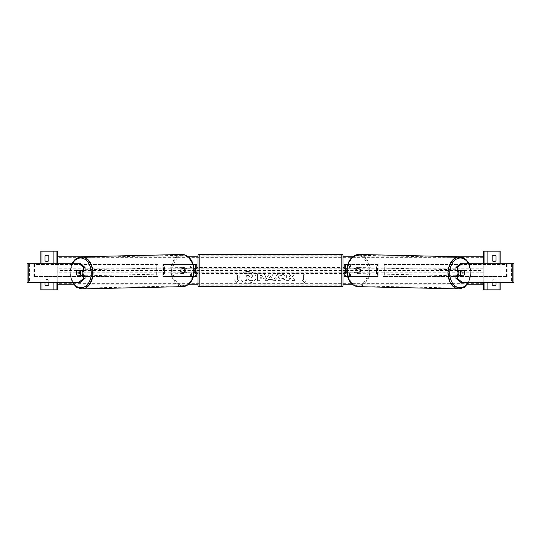 <?xml version="1.0" encoding="UTF-8"?>
<svg xmlns="http://www.w3.org/2000/svg" width="541" height="541" viewBox="0 0 541 541"><rect width="100%" height="100%" fill="white"/><g stroke="black" fill="none" stroke-linecap="round" stroke-linejoin="round"><path stroke-width="0.41" stroke-dasharray="2.71 2.03" d="M183.636 272.799A3.023 2.137 90 0 1 182.885 270.5A3.023 2.137 90 0 1 183.636 268.201L195.565 268.201L195.565 264.454L196.775 264.454L196.775 276.546L195.565 276.546L195.565 272.799L182.777 272.799L194.091 272.799M183.636 268.201L182.777 268.201A3.023 2.137 -90 0 0 182.033 270.5A3.023 2.137 -90 0 0 182.777 272.799M193.407 276.546L163.592 276.546L164.444 276.546L164.092 276.546L164.092 264.454L162.882 264.454L164.092 264.454L164.092 276.546L162.882 276.546L162.882 264.454L162.882 276.546L163.592 276.546L163.592 264.454L162.882 264.454M196.775 276.546L195.565 276.546L195.565 264.454L163.592 264.454L191.44 264.454L191.44 268.201M195.565 268.322L195.565 272.678L195.565 268.322L197.019 268.322L197.019 267.477M196.775 272.678L196.775 268.322M195.565 276.546L190.588 276.546L190.588 272.799M193.245 264.454L190.588 264.454L190.588 268.201L194.03 268.201M191.44 272.799L191.44 276.546L164.444 276.546L164.444 264.454L164.092 264.454M182.777 268.201L190.588 268.201M164.092 276.546L162.882 276.546M196.775 264.454L195.565 264.454M196.775 270.5L345.435 270.5L345.435 264.454L378.118 264.454L376.908 264.454L378.118 264.454L378.118 270.5L376.908 270.5L376.908 264.454L376.908 270.5M162.882 270.5L164.092 270.5M195.565 268.201L196.775 268.201M195.565 272.799L196.775 272.799M48.839 260.586A2.414 2.414 0 0 1 44.971 260.586L44.971 256.238A2.414 2.414 0 0 1 48.839 256.238L48.839 260.586M48.839 284.762A2.414 2.414 0 0 1 44.971 284.762L44.971 280.414A2.414 2.414 0 0 1 48.839 280.414L48.839 284.762M40.859 251.159L57.786 251.159L57.786 289.841L40.859 289.841L40.859 251.159M48.839 282.585L48.839 280.414A2.414 2.414 0 0 0 44.971 280.414L44.971 282.585M40.859 282.585L40.859 263.251M28.186 282.585L57.786 282.585L57.786 263.251L27.28 263.251L57.786 263.251L57.786 282.585L55.966 282.585L55.966 263.251M56.088 282.585L56.088 263.251M56.088 289.841L56.088 251.159M197.986 273.523L197.986 267.477L197.986 273.523M343.014 273.523L343.014 267.477L343.014 273.523M343.981 273.523L343.981 272.678L345.435 272.678L345.435 268.322L343.981 268.322L343.981 267.477M197.019 273.523L197.019 272.678L195.565 272.678M197.986 255.636L197.986 285.364M343.014 285.364L343.014 255.636M341.811 267.477L341.811 273.523L341.811 267.477L199.189 267.477L199.189 273.523L199.189 267.477M341.811 273.523L199.189 273.523M341.811 285.804L341.811 255.196L341.811 285.804L199.189 285.804L199.189 255.196L199.189 285.804M341.811 255.196L199.189 255.196M85.032 275.213L77.147 275.213M78.418 270.743A3.023 2.137 -90 0 0 77.769 272.914A3.023 2.137 -90 0 0 78.418 275.092M27.05 282.585L55.966 282.585M27.05 263.251L27.28 282.585L29.099 282.585L28.984 263.251L29.552 263.251L28.186 263.251M28.984 282.585L28.984 263.251M79.906 282.585L29.552 282.585L29.552 263.251L79.906 263.251M85.032 270.622L77.147 270.622M78.445 270.71L77.052 270.743A3.023 2.137 -90 0 0 76.579 271.71M82.144 275.213A3.023 2.137 88.7 0 1 80.839 275.89A3.023 2.137 88.7 0 1 78.634 272.867A3.023 2.137 88.7 0 1 80.704 269.844A3.023 2.137 88.7 0 1 82.171 270.622M81.475 275.213A3.023 2.137 88.7 0 1 80.156 275.903A3.023 2.137 88.7 0 1 78.756 275.213M78.655 275.092A3.023 2.137 88.7 0 1 78.628 275.058L81.596 275.058M77.093 275.092L78.628 275.058M185.448 270.541A3.023 2.137 88.7 0 1 183.379 273.557A3.023 2.137 88.7 0 1 181.174 270.541A3.023 2.137 88.7 0 1 183.243 267.518A3.023 2.137 88.7 0 1 185.448 270.541M182.54 272.698L185.502 272.698A3.023 2.137 88.7 0 1 184.062 273.543A3.023 2.137 88.7 0 1 182.54 272.698L183.561 272.678A3.023 2.137 88.7 0 1 182.885 270.5A3.023 2.137 88.7 0 1 183.514 268.322L182.486 268.35A3.023 2.137 88.7 0 1 183.926 267.504A3.023 2.137 88.7 0 1 185.455 268.35L182.486 268.35M185.502 272.698L186.53 272.678A3.023 2.137 88.7 0 0 187.159 270.5A3.023 2.137 88.7 0 0 186.476 268.322L185.455 268.35M186.476 268.322L183.514 268.322M183.561 272.678L186.53 272.678M78.641 270.622A3.023 2.137 88.7 0 1 80.021 269.864A3.023 2.137 88.7 0 1 81.481 270.622M184.596 270.561A3.023 2.137 88.7 0 1 182.527 273.577A3.023 2.137 88.7 0 1 180.322 270.561A3.023 2.137 88.7 0 1 182.391 267.538A3.023 2.137 88.7 0 1 184.596 270.561M79.486 272.847A3.023 2.137 -91.3 0 0 81.691 275.869A3.023 2.137 -91.3 0 0 83.76 272.847A3.023 2.137 -91.3 0 0 81.556 269.824A3.023 2.137 -91.3 0 0 79.486 272.847M92.443 272.847A15.304 10.82 -91.3 0 0 81.278 257.55A15.304 10.82 -91.3 0 0 70.803 272.847A15.304 10.82 -91.3 0 0 81.975 288.143A15.304 10.82 -91.3 0 0 92.443 272.847M171.639 270.561A15.304 10.82 88.7 0 1 182.107 255.264A15.304 10.82 88.7 0 1 193.279 270.561A15.304 10.82 88.7 0 1 182.804 285.858A15.304 10.82 88.7 0 1 171.639 270.561M455.968 270.622L463.853 270.622M462.555 270.71L463.948 270.743A3.023 2.137 -90 0 1 464.421 271.71M462.582 270.743A3.023 2.137 -90 0 1 463.231 272.914A3.023 2.137 -90 0 1 462.582 275.092M512.814 282.585L511.448 282.585L512.016 282.585L512.016 263.251L483.214 263.251L513.72 263.251L511.901 263.251L511.901 282.585L485.034 282.585L485.034 263.251M512.016 282.585L485.034 282.585M513.95 282.585L513.95 263.251M461.094 282.585L511.448 282.585L511.448 263.251L512.016 263.251M461.094 263.251L512.814 263.251M483.214 282.585L483.214 263.251L483.214 282.585M463.853 275.213L455.968 275.213M458.856 275.213A3.023 2.137 91.3 0 0 460.161 275.89A3.023 2.137 91.3 0 0 462.366 272.867A3.023 2.137 91.3 0 0 460.296 269.844A3.023 2.137 91.3 0 0 458.829 270.622M462.359 270.622A3.023 2.137 91.3 0 0 460.979 269.864A3.023 2.137 91.3 0 0 459.519 270.622M359.826 270.541A3.023 2.137 91.3 0 0 357.757 267.518A3.023 2.137 91.3 0 0 355.552 270.541A3.023 2.137 91.3 0 0 357.621 273.557A3.023 2.137 91.3 0 0 359.826 270.541M358.46 272.698L355.498 272.698A3.023 2.137 91.3 0 0 356.938 273.543A3.023 2.137 91.3 0 0 358.46 272.698L357.439 272.678A3.023 2.137 91.3 0 0 358.115 270.5A3.023 2.137 91.3 0 0 357.486 268.322L358.514 268.35A3.023 2.137 91.3 0 0 357.074 267.504A3.023 2.137 91.3 0 0 355.545 268.35L358.514 268.35M355.498 272.698L354.47 272.678A3.023 2.137 91.3 0 1 353.841 270.5A3.023 2.137 91.3 0 1 354.524 268.322L355.545 268.35M354.524 268.322L357.486 268.322M357.439 272.678L354.47 272.678M463.908 275.092L459.404 275.058M459.525 275.213A3.023 2.137 91.3 0 0 460.844 275.903A3.023 2.137 91.3 0 0 462.244 275.213M360.678 270.561A3.023 2.137 91.3 0 0 358.609 267.538A3.023 2.137 91.3 0 0 356.404 270.561A3.023 2.137 91.3 0 0 358.473 273.577A3.023 2.137 91.3 0 0 360.678 270.561M457.24 272.847A3.023 2.137 -88.7 0 1 459.444 269.824A3.023 2.137 -88.7 0 1 461.514 272.847A3.023 2.137 -88.7 0 1 459.309 275.869A3.023 2.137 -88.7 0 1 457.24 272.847M470.197 272.847A15.304 10.82 -88.7 0 1 459.025 288.143A15.304 10.82 -88.7 0 1 448.557 272.847A15.304 10.82 -88.7 0 1 459.722 257.55A15.304 10.82 -88.7 0 1 470.197 272.847M347.721 270.561A15.304 10.82 91.3 0 0 358.196 285.858A15.304 10.82 91.3 0 0 369.361 270.561A15.304 10.82 91.3 0 0 358.893 255.264A15.304 10.82 91.3 0 0 347.721 270.561M494.095 261.553A2.414 2.414 0 0 0 496.029 260.586L496.029 256.238A2.414 2.414 0 0 0 492.161 256.238L492.161 260.586A2.414 2.414 0 0 0 494.095 261.553M492.161 282.585L492.161 284.762A2.414 2.414 0 0 0 496.029 284.762L496.029 280.414A2.414 2.414 0 0 0 492.161 280.414A2.414 2.414 0 0 1 496.029 280.414L496.029 282.585M500.141 251.159L483.214 251.159L483.214 289.841L500.141 289.841L500.141 251.159M500.141 282.585L500.141 263.251M484.912 282.585L484.912 263.251M484.912 289.841L484.912 251.159M357.364 268.201L345.435 268.201L345.435 264.454L344.225 264.454L344.225 276.546L345.435 276.546L345.435 272.799L357.364 272.799A3.023 2.137 90 0 0 358.115 270.5A3.023 2.137 90 0 0 357.364 268.201L358.223 268.201A3.023 2.137 -90 0 1 358.967 270.5A3.023 2.137 -90 0 1 358.223 272.799L346.909 272.799M347.593 276.546L378.118 276.546L378.118 270.5M347.755 264.454L377.408 264.454L377.408 276.546L378.118 276.546L378.118 264.454M344.225 276.546L345.435 276.546L345.435 270.5L344.225 270.5M345.435 268.322L345.435 272.678M344.225 272.678L344.225 268.322M345.435 276.546L350.412 276.546L350.412 272.799M358.223 268.201L350.412 268.201L350.412 264.454L349.56 264.454L349.56 268.201M349.56 272.799L349.56 276.546L376.556 276.546L376.556 264.454L376.908 264.454M350.412 268.201L346.97 268.201M376.908 276.546L378.118 276.546M344.225 264.454L345.435 264.454M345.435 268.201L344.225 268.201M345.435 272.799L344.225 272.799M357.364 272.799L358.223 272.799M156.836 276.546L156.836 264.454L158.046 264.454L156.836 264.454L156.836 276.546L156.193 276.546L158.046 276.546L158.046 264.454L158.046 276.546L156.836 276.546L158.046 276.546M34.455 276.546L34.455 264.454L156.755 264.454L156.755 276.546L33.894 276.546L156.193 276.546L156.193 264.454L156.836 264.454M158.046 264.454L34.455 264.454M33.894 276.546L33.894 264.454M156.836 270.5L158.046 270.5M384.164 276.546L384.164 264.454L382.954 264.454L384.164 264.454L384.164 276.546L382.954 276.546L382.954 264.454L382.954 276.546L384.807 276.546L382.954 276.546M506.545 276.546L506.545 264.454L384.245 264.454L384.245 276.546L507.106 276.546L384.807 276.546L384.807 264.454L384.164 264.454M507.106 276.546L507.106 264.454L382.954 264.454M507.106 264.454L506.545 264.454M384.164 270.5L382.954 270.5M247.927 271.629A8.156 5.762 180 0 0 239.778 277.398A8.156 5.762 180 0 0 247.927 283.159A8.156 5.762 180 0 0 256.082 277.398A8.156 5.762 180 0 0 247.927 271.629M247.927 271.46A8.156 5.762 180 0 0 239.778 277.222A8.156 5.762 180 0 0 247.927 282.99A8.156 5.762 180 0 0 256.082 277.222A8.156 5.762 180 0 0 247.927 271.46M238.831 279.961L237.384 279.961L237.384 274.828L235.93 274.828L235.93 279.961L234.483 279.961L236.66 282.625L238.831 279.961L237.384 279.785L237.384 274.659L235.93 274.828M280.779 280.894C277.736 280.738 276.072 279.562 275.788 277.357L275.788 277.337C276.025 275.159 277.722 273.976 280.887 273.787L284.992 275.213L282.977 276.316L280.86 275.511C279.413 275.619 278.649 276.221 278.554 277.323L278.554 277.337C278.649 278.459 279.413 279.068 280.86 279.17L283.044 278.338L285.06 279.352L280.779 280.725C277.736 280.569 276.072 279.386 275.788 277.188L275.788 277.357M268.573 279.548L267.89 280.759L265.124 280.759L269.215 273.915L271.785 273.915L275.876 280.759L273.016 280.759L272.319 279.548L268.573 279.372L267.89 280.759M57.786 270.5L57.786 284.174L57.786 256.826L57.786 270.5L194.178 270.5M467.586 284.174L352.15 284.174M343.014 284.174L197.986 284.174M188.85 284.174L73.414 284.174M483.214 270.5L483.214 284.174L483.214 256.826L483.214 270.5L346.822 270.5M265.611 276.343C265.428 277.973 264.042 278.791 261.459 278.804L260.133 278.804L260.133 280.759L257.448 280.759L257.448 273.922L261.594 273.922C264.157 273.962 265.496 274.767 265.611 276.323L265.611 276.174C265.428 277.797 264.042 278.622 261.459 278.635L260.133 278.804M295.805 273.922L292.627 273.922L289.3 276.694L289.3 273.922L286.615 273.922L286.615 280.759L289.3 280.759L289.3 278.994L290.28 278.216L292.708 280.759L295.927 280.759L292.14 276.864L295.805 273.753L292.627 273.753L289.3 276.525L289.3 273.753L286.615 273.753L286.615 280.59L289.3 280.59L289.3 278.818L290.28 278.047L292.708 280.59L295.927 280.59L292.14 276.688L295.805 273.753M303.616 279.961L303.616 274.828L305.07 274.828L305.07 279.961L306.517 279.961L304.34 282.625L302.169 279.961L303.616 279.961L303.616 274.828M460.486 256.826L352.576 256.826M343.014 256.826L197.986 256.826M188.424 256.826L80.514 256.826M252.606 276.187L250.611 278.311L252.924 280.698L249.827 280.698L247.873 278.629L246.696 278.629L246.696 280.698L244.011 280.698L244.011 273.847L248.59 273.847L251.748 274.591L252.606 276.208M249.827 280.698L247.873 278.453L246.696 278.453L246.696 280.529L244.011 280.529L244.011 273.678L248.59 273.678L251.748 274.591M251.748 274.422L252.606 276.018M249.827 280.529L252.924 280.698M252.606 276.038L250.611 278.142L252.924 280.529M269.398 278.081L271.548 278.081L270.48 276.147L269.398 278.081L271.548 278.081M271.548 277.912L270.48 276.147M267.89 280.59L265.124 280.759M265.124 280.59L269.215 273.915M269.215 273.746L271.785 273.915M271.785 273.746L275.876 280.759M275.876 280.59L273.016 280.759M273.016 280.59L272.319 279.548M272.319 279.372L268.573 279.372M270.48 275.978L269.398 277.912M260.133 275.342L260.133 277.148L261.398 277.148L262.933 276.262L260.133 275.511L260.133 277.323L261.398 277.323L262.933 276.431L261.384 275.342L260.133 275.511M260.133 278.635L260.133 280.759M260.133 280.59L257.448 280.759M257.448 280.59L257.448 273.922M257.448 273.753L261.594 273.753C264.157 273.793 265.496 274.598 265.611 276.153L265.611 276.323M275.788 277.168C276.025 274.99 277.722 273.8 280.887 273.611L284.992 275.213M284.992 275.038L282.977 276.316M282.977 276.147L280.86 275.342C279.413 275.45 278.649 276.052 278.554 277.148L278.554 277.168C278.649 278.29 279.413 278.899 280.86 278.994L283.044 278.338M283.044 278.169L285.06 279.352M285.06 279.183L280.779 280.725M303.616 274.659L305.07 274.828M305.07 279.961L305.07 274.659M305.07 279.785L306.517 279.961M306.517 279.785L304.34 282.625M304.34 282.449L302.169 279.961M302.169 279.785L303.616 279.785M235.93 279.961L234.483 279.785L236.66 282.449L238.831 279.785M235.93 279.785L235.93 274.659M249.908 276.309L248.454 275.491L246.696 275.491L246.696 277.141L248.468 277.141L249.908 276.329M248.468 276.965L249.908 276.153L248.454 275.322L246.696 275.322L246.696 276.965L248.468 277.141M41.948 282.585L41.948 263.251M53.917 282.585L53.917 263.251M57.177 282.585L57.177 263.251M341.811 254.426L341.811 286.574M199.189 286.574L199.189 254.426M72.65 263.251A14.864 10.509 -91.3 0 0 70.256 272.867A14.864 10.509 -91.3 0 0 72.927 282.585M81.989 288.914A16.074 11.368 88.7 0 1 70.256 272.847A16.074 11.368 88.7 0 1 81.258 256.779M193.827 270.541A14.864 10.509 88.7 0 1 183.48 285.405A14.864 10.509 88.7 0 1 172.802 270.541A14.864 10.509 88.7 0 1 183.142 255.677A14.864 10.509 88.7 0 1 193.827 270.541M182.094 254.486A16.074 11.368 -91.3 0 0 171.091 270.561A16.074 11.368 -91.3 0 0 182.824 286.629M468.35 263.251A14.864 10.509 -88.7 0 1 470.744 272.867A14.864 10.509 -88.7 0 1 468.073 282.585M459.011 288.914A16.074 11.368 91.3 0 0 470.744 272.847A16.074 11.368 91.3 0 0 459.742 256.779M368.198 270.541A14.864 10.509 91.3 0 0 357.858 255.677A14.864 10.509 91.3 0 0 347.173 270.541A14.864 10.509 91.3 0 0 357.52 285.405A14.864 10.509 91.3 0 0 368.198 270.541M358.906 254.486A16.074 11.368 -88.7 0 1 369.909 270.561A16.074 11.368 -88.7 0 1 358.176 286.629M487.083 282.585L487.083 263.251M499.052 282.585L499.052 263.251M483.823 282.585L483.823 263.251M483.214 257.34L57.786 257.34M483.214 283.66L57.786 283.66M483.214 281.949L57.786 281.949M483.214 272.211L57.786 272.211M483.214 268.789L57.786 268.789M483.214 259.051L57.786 259.051M72.109 263.251L69.904 272.86L72.393 282.585M80.156 275.903L80.839 275.89M183.379 273.557L184.062 273.543M183.243 267.518L183.926 267.504M80.021 269.864L80.704 269.844M182.527 273.577L81.691 275.869M182.107 255.264L81.278 257.55M182.804 285.858L81.975 288.143M182.391 267.538L81.556 269.824M468.607 282.585L471.096 272.86L468.891 263.251M460.979 269.864L460.296 269.844M357.757 267.518L357.074 267.504M357.621 273.557L356.938 273.543M460.844 275.903L460.161 275.89M358.609 267.538L459.444 269.824M358.196 285.858L459.025 288.143M358.893 255.264L459.722 257.55M358.473 273.577L459.309 275.869"/><path stroke-width="0.81" d="M193.407 276.546L196.775 276.546L196.775 272.799L194.091 272.799M195.565 268.201L197.019 268.322L197.019 267.477L197.986 267.477M195.565 268.322L195.565 272.799M196.775 268.322L196.775 264.454L193.245 264.454M194.03 268.201L196.775 268.201M46.905 261.553A2.414 2.414 0 0 0 48.839 260.586L48.839 256.238A2.414 2.414 0 0 0 44.971 256.238L44.971 260.586A2.414 2.414 0 0 0 46.905 261.553M44.971 282.585L44.971 284.762A2.414 2.414 0 0 0 48.839 284.762L48.839 282.585M57.786 263.251L57.786 251.159L40.859 251.159L40.859 263.251M57.786 282.585L57.786 289.841L40.859 289.841L40.859 282.585M56.088 289.841L56.088 282.585M56.088 263.251L56.088 251.159M199.189 254.426A1.21 1.21 0 0 0 197.986 255.636L197.986 285.364A1.21 1.21 0 0 0 199.189 286.574L341.811 286.574A1.21 1.21 0 0 0 343.014 285.364L343.014 255.636A1.21 1.21 0 0 0 341.811 254.426L199.189 254.426L199.189 286.574M195.565 272.678L197.019 272.678L197.019 273.523L197.986 273.523M343.014 267.477L343.981 267.477L343.981 268.322L345.435 268.322L345.435 272.678L343.981 272.678L343.981 273.523L343.014 273.523M76.579 271.71A3.023 2.137 -90 0 0 76.396 272.914A3.023 2.137 -90 0 0 77.147 275.213L83.666 275.213L83.666 278.399L85.032 278.399L85.032 275.213L83.666 275.213M85.032 278.399L79.906 282.585L27.05 282.585L27.05 263.251L79.906 263.251L85.032 267.437L83.666 267.437L78.533 263.251M83.666 267.437L83.666 270.622L85.032 270.622L85.032 267.437M78.533 282.585L83.666 278.399M83.666 270.622L77.147 270.622A3.023 2.137 -90 0 0 77.052 270.743L80.007 270.743A3.023 2.137 88.7 0 1 80.683 272.914A3.023 2.137 88.7 0 1 80.054 275.092L81.596 275.058A3.023 2.137 88.7 0 1 81.475 275.213M80.054 275.092L77.093 275.092A3.023 2.137 88.7 0 1 76.409 272.914A3.023 2.137 88.7 0 1 77.038 270.743M82.171 270.622A3.023 2.137 88.7 0 1 82.908 272.867A3.023 2.137 88.7 0 1 82.144 275.213M81.481 270.622A3.023 2.137 88.7 0 1 81.542 270.71L78.445 270.71M80.007 270.743L81.542 270.71M457.334 270.622L457.334 267.437L462.467 263.251L461.094 263.251L455.968 267.437L455.968 270.622L463.853 270.622A3.023 2.137 -90 0 1 463.948 270.743L463.962 270.743A3.023 2.137 91.3 0 1 464.591 272.914A3.023 2.137 91.3 0 1 463.908 275.092L460.946 275.092A3.023 2.137 91.3 0 1 460.317 272.914A3.023 2.137 91.3 0 1 460.993 270.743L462.42 270.71A3.023 2.137 91.3 0 0 462.359 270.622M464.421 271.71A3.023 2.137 -90 0 1 464.604 272.914A3.023 2.137 -90 0 1 463.853 275.213L457.334 275.213L457.334 278.399L455.968 278.399L455.968 275.213L457.334 275.213M455.968 278.399L461.094 282.585L513.95 282.585L513.95 263.251L462.467 263.251M455.968 267.437L457.334 267.437M462.467 282.585L457.334 278.399M458.829 270.622A3.023 2.137 91.3 0 0 458.092 272.867A3.023 2.137 91.3 0 0 458.856 275.213M460.993 270.743L463.962 270.743M460.946 275.092L459.404 275.058A3.023 2.137 91.3 0 0 459.525 275.213M496.029 260.586A2.414 2.414 0 0 1 492.161 260.586L492.161 256.238A2.414 2.414 0 0 1 496.029 256.238L496.029 260.586M496.029 282.585L496.029 284.762A2.414 2.414 0 0 1 492.161 284.762L492.161 282.585M483.214 263.251L483.214 251.159L500.141 251.159L500.141 263.251M483.214 282.585L483.214 289.841L500.141 289.841L500.141 282.585M484.912 289.841L484.912 282.585M484.912 263.251L484.912 251.159M347.593 276.546L344.225 276.546L344.225 272.799L346.909 272.799M344.225 268.322L344.225 264.454L347.755 264.454M346.97 268.201L344.225 268.201M483.214 284.174L467.586 284.174M352.15 284.174L343.014 284.174M197.986 284.174L188.85 284.174M73.414 284.174L57.786 284.174M346.822 270.5L345.435 270.5M195.565 270.5L194.178 270.5M483.214 256.826L460.486 256.826M352.576 256.826L343.014 256.826M197.986 256.826L188.424 256.826M80.514 256.826L57.786 256.826M41.948 289.841L41.948 282.585M41.948 263.251L41.948 251.159M53.917 289.841L53.917 282.585M53.917 263.251L53.917 251.159M57.177 289.841L57.177 282.585M57.177 263.251L57.177 251.159M341.811 286.574L341.811 254.426M28.186 282.585L28.186 263.251M72.927 282.585A14.864 10.509 -91.3 0 0 84.599 286.798A14.864 10.509 -91.3 0 0 91.28 272.867A14.864 10.509 -91.3 0 0 84.234 258.916A14.864 10.509 -91.3 0 0 72.65 263.251M92.991 272.847A16.074 11.368 88.7 0 1 81.989 288.914L182.824 286.629A16.074 11.368 -91.3 0 0 193.827 270.561A16.074 11.368 -91.3 0 0 182.094 254.486L81.258 256.779A16.074 11.368 88.7 0 1 92.991 272.847M512.814 282.585L512.814 263.251M468.073 282.585A14.864 10.509 -88.7 0 1 456.401 286.798A14.864 10.509 -88.7 0 1 449.72 272.867A14.864 10.509 -88.7 0 1 456.766 258.916A14.864 10.509 -88.7 0 1 468.35 263.251M468.891 263.251L465.74 259.207L459.742 256.779A16.074 11.368 91.3 0 0 448.009 272.847A16.074 11.368 91.3 0 0 459.011 288.914L358.176 286.629A16.074 11.368 -88.7 0 1 347.173 270.561A16.074 11.368 -88.7 0 1 358.906 254.486C351.569 255.42 347.545 260.769 346.822 270.547C346.808 274.767 347.822 278.439 349.865 281.57C350.974 284.018 353.746 285.702 358.176 286.629M487.083 289.841L487.083 282.585M487.083 263.251L487.083 251.159M499.052 289.841L499.052 282.585M499.052 263.251L499.052 251.159M483.823 289.841L483.823 282.585M483.823 263.251L483.823 251.159M72.393 282.585L76.599 287.278L81.989 288.914M182.094 254.486C189.431 255.42 193.455 260.769 194.178 270.547C194.192 274.767 193.178 278.439 191.135 281.57C190.026 284.018 187.254 285.702 182.824 286.629M72.109 263.251L75.26 259.207L81.258 256.779M459.742 256.779L358.906 254.486M468.607 282.585L464.401 287.278L459.011 288.914"/></g></svg>
